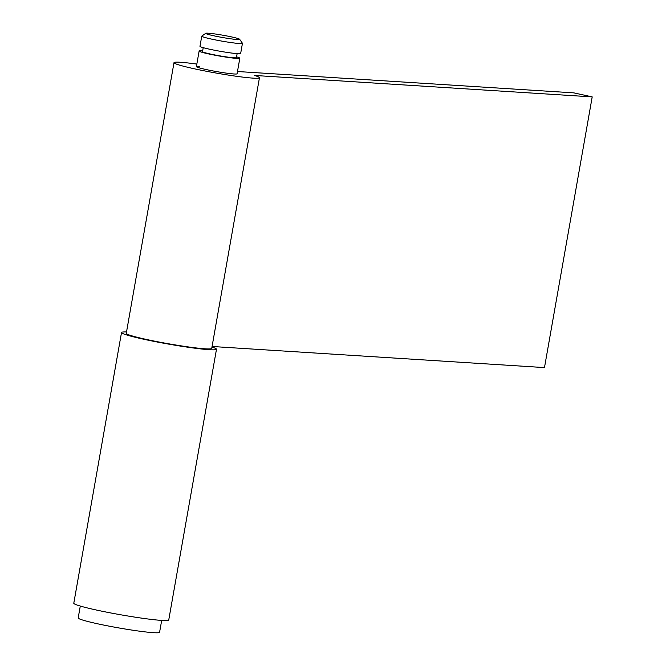 <?xml version="1.0" encoding="UTF-8"?>
<svg xmlns="http://www.w3.org/2000/svg" width="666" height="666" viewBox="0 0 666 666"><rect width="100%" height="100%" fill="white"/><g stroke="black" fill="none" stroke-linecap="round" stroke-linejoin="round"><path stroke-width="1" d="M231.626 36.93A17.216 1.157 10 0 0 205.794 33.3A17.216 1.157 10 0 0 213.778 35.789A17.216 1.157 10 0 0 231.36 38.894A17.216 1.157 10 0 0 239.635 39.269A17.216 1.157 10 0 0 231.626 36.93M239.635 39.269L242.424 43.232A20.663 1.39 -170 0 1 242.449 43.332A20.663 1.39 -170 0 1 231.901 42.699A20.663 1.39 -170 0 1 211.388 39.061A20.663 1.39 -170 0 1 201.756 36.155A20.663 1.39 -170 0 1 201.815 36.072L205.794 33.3M242.449 43.332L240.659 53.48A20.663 1.39 -170 0 1 230.111 52.847A20.663 1.39 -170 0 1 209.599 49.217A20.663 1.39 -170 0 1 199.966 46.304L201.756 36.155M237.138 53.638L236.438 57.626A17.216 1.157 -170 0 1 227.639 57.093A17.216 1.157 -170 0 1 210.556 54.063A17.216 1.157 -170 0 1 202.522 51.64L203.222 47.661M236.572 56.868A20.663 1.39 -170 0 1 239.827 58.217A20.663 1.39 -170 0 1 229.279 57.584A20.663 1.39 -170 0 1 208.766 53.954A20.663 1.39 -170 0 1 199.126 51.041A20.663 1.39 -170 0 1 202.655 50.882M161.68 620.412L159.582 632.3A41.325 2.781 -170 0 1 138.478 631.035A41.325 2.781 -170 0 1 97.461 623.759A41.325 2.781 -170 0 1 78.188 617.948L80.286 606.06M211.979 347.036A48.21 3.238 -170 0 1 216.483 349.267L168.748 619.963A48.21 3.238 -170 0 1 161.647 620.404A48.21 3.238 -170 0 1 108.009 612.42A48.21 3.238 -170 0 1 73.793 603.213L121.52 332.517A48.21 3.238 -170 0 1 126.515 331.968M216.483 349.267A48.21 3.238 -170 0 1 209.374 349.708A48.21 3.238 -170 0 1 155.744 341.725A48.21 3.238 -170 0 1 121.52 332.517M239.827 58.217L237.079 73.784A20.663 1.39 -170 0 1 234.032 73.976A20.663 1.39 -170 0 1 211.047 70.554A20.663 1.39 -170 0 1 196.387 66.608A20.663 1.39 -170 0 1 199.434 66.417M237.529 71.262A43.39 2.922 -170 0 1 239.227 71.628L573.751 92.865L592.207 96.895L254.562 75.458A43.39 2.922 -170 0 1 259.465 77.731A43.39 2.922 -170 0 1 253.072 78.13A43.39 2.922 -170 0 1 204.795 70.946A43.39 2.922 -170 0 1 174.001 62.662A43.39 2.922 -170 0 1 180.394 62.263A43.39 2.922 -170 0 1 196.828 64.086M259.465 77.731L211.73 348.426A43.39 2.922 -170 0 1 205.336 348.826A43.39 2.922 -170 0 1 157.068 341.641A43.39 2.922 -170 0 1 126.274 333.358L174.001 62.662M592.207 96.895L544.48 367.59L212.079 346.486M199.126 51.041L196.387 66.608"/></g></svg>
